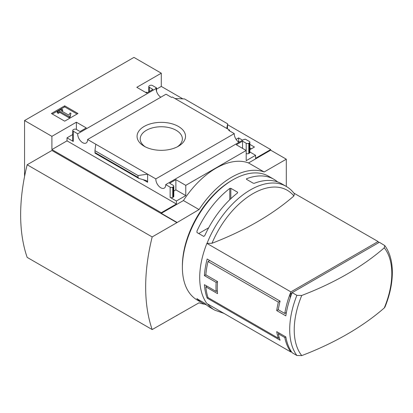 <?xml version="1.0" encoding="UTF-8"?>
<svg xmlns="http://www.w3.org/2000/svg" width="413" height="413" viewBox="0 0 413 413"><rect width="100%" height="100%" fill="white"/><g stroke="black" fill="none" stroke-linecap="round" stroke-linejoin="round"><path stroke-width="0.62" d="M238.203 141.767L238.642 141.514L239.494 142.005M249.86 147.988L251.326 148.835M160.822 97.205A7 4.042 60 0 1 156.14 88.496L155.794 88.299L156.522 87.876L152.433 85.517A1.843 1.063 0 0 0 149.831 85.517L149.31 85.816A1.843 1.063 0 0 0 148.768 86.57A1.843 1.063 0 0 0 149.31 87.319L152.955 89.425L146.703 93.033L136.806 87.319L161.292 73.189L161.292 86.42L182.851 98.867M227.63 124.721L270.675 149.573L270.675 150.172L286.302 159.196L264.165 171.978A72.234 41.703 120 0 0 199.056 209.567L176.919 222.648L51.904 150.477L27.16 164.761L152.175 236.938A179.309 103.524 120 0 0 152.175 329.564L199.056 302.796A72.234 41.703 120 0 0 204.776 304.231M286.302 186.454L286.302 159.196M161.292 73.189L133.941 57.397L24.558 120.55L51.904 136.342L76.384 122.207L86.281 127.922L80.029 131.53L76.384 129.424A1.843 1.063 0 0 0 73.782 129.424L73.261 129.723A1.843 1.063 0 0 0 72.719 130.477A1.843 1.063 0 0 0 73.261 131.226L77.696 133.786L156.14 88.496M238.957 142.315A7 4.042 60 0 1 234.274 133.606L228.719 130.4L229.447 129.981L229.447 130.823M244.527 139.527L244.155 139.315L165.711 184.606L170.146 187.166A1.843 1.063 0 0 0 172.748 187.166L173.269 186.862A1.843 1.063 0 0 0 173.811 186.113A1.843 1.063 0 0 0 173.269 185.36L169.624 183.253L175.876 179.645L185.773 185.36L246.194 150.477L236.298 144.762L242.55 141.153L246.194 143.259A1.843 1.063 0 0 0 248.802 143.259L249.323 142.955A1.843 1.063 0 0 0 249.86 142.206A1.843 1.063 0 0 0 249.323 141.452L245.255 139.109L244.527 139.527M236.086 139.382L238.642 137.906L238.642 141.514M249.86 144.38L254.449 147.033L249.86 149.682M238.642 137.906L242.622 140.203M229.447 129.981L172.335 97.003L171.601 97.427L166.021 94.205L87.577 139.496L155.83 178.896L234.274 133.606M156.522 87.876L156.522 91.247M178.421 126.45A24.233 13.99 180 0 1 178.421 146.233A24.233 13.99 180 0 1 144.158 146.233A24.233 13.99 180 0 1 144.158 126.45A24.233 13.99 180 0 1 178.421 126.45M147.224 92.734L146.187 92.135L145.665 92.435M246.194 143.259L246.194 160.698L255.57 155.288L255.57 158.293L270.675 149.573M156.522 89.172L161.292 86.42M64.691 121.169L77.974 113.498L64.691 105.831L51.408 113.498L64.691 121.169M77.696 133.786A7 4.042 -120 0 0 80.623 140.998A7 4.042 -120 0 0 86.136 143.001A7 4.042 -120 0 0 87.577 139.496M155.83 178.896A7 4.042 -120 0 0 158.757 186.108A7 4.042 -120 0 0 164.271 188.111A7 4.042 -120 0 0 165.711 184.606M255.57 155.288L249.86 151.989M378.84 242.607A71.821 41.465 120 0 0 378.086 241.538L293.917 193.145M384.276 247.81A69.002 39.839 -60 0 1 384.276 307.959A292.347 168.788 180 0 1 301.758 355.603A69.002 39.839 -60 0 1 294.226 329.879A69.002 39.839 -60 0 1 301.758 295.455A292.347 168.788 0 0 0 384.276 247.81L384.761 245.585L379.387 242.286L290.21 293.772L291.464 294.5M291.341 351.566L290.21 350.916L290.21 349.718M301.758 355.603L296.885 355.49L292.187 352.779A71.821 41.465 -60 0 1 285.827 336.905L284.779 337.509A71.821 41.465 120 0 0 290.886 352.026L206.892 303.534A71.821 41.465 -60 0 1 206.892 243.386L290.886 291.883A71.821 41.465 120 0 0 284.779 313.452L278.269 309.693L276.71 310.591A71.821 41.465 -60 0 1 278.352 302.125L208.028 261.527A71.821 41.465 120 0 0 205.834 274.826L204.414 275.641A71.821 41.465 -60 0 1 207.166 259.018L280.091 301.118A71.821 41.465 120 0 0 278.269 309.693M284.779 337.509L278.269 333.75A71.821 41.465 120 0 0 280.091 340.214L207.166 298.114A71.821 41.465 -60 0 1 204.414 284.665L216.133 291.433A71.821 41.465 -60 0 1 216.133 282.409L204.414 275.641M207.589 303.937A71.454 41.254 -60 0 0 214.672 310.117L210.207 307.54A71.454 41.254 -60 0 1 204.786 303.271L196.97 298.759A71.454 41.254 120 0 0 202.396 303.028L197.187 300.019A71.454 41.254 -60 0 1 182.386 267.309A71.454 41.254 -60 0 1 232.911 179.794A71.454 41.254 -60 0 1 268.641 176.258L273.85 179.263A71.454 41.254 -60 0 1 277.541 181.89M207.052 243.298A71.454 41.254 -60 0 1 286.132 186.356L281.661 183.775A71.454 41.254 120 0 0 254.269 183.3L253.226 183.207L246.458 179.294L246.458 178.793A71.454 41.254 -60 0 1 273.85 179.263M237.599 192.226L237.599 192.928L237.599 192.226L230.831 188.318L229.788 188.416A71.454 41.254 -60 0 0 196.97 231.053L196.97 232.514L196.97 231.053M237.599 192.928A71.454 41.254 120 0 0 204.786 235.56L203.743 236.422L196.97 232.514M202.396 303.028A71.454 41.254 120 0 0 206.515 304.913M51.904 136.342L51.904 149.573L161.292 212.726L161.292 213.33L176.919 222.349M24.558 120.55L24.558 176.516M176.656 315.429L176.919 315.578M161.292 212.726L176.397 204.007L176.397 200.997L185.773 195.586L185.773 185.36M270.675 150.172L248.538 162.954A72.234 41.703 -60 0 0 183.429 200.548L161.292 213.33M170.146 187.166L170.146 197.388A1.843 1.063 0 0 0 172.748 197.388L173.269 197.089A1.843 1.063 0 0 0 173.811 196.335L173.811 186.113M170.146 197.388L176.397 200.997M185.773 195.586L175.876 189.872L173.811 191.064M147.617 182.278L147.617 174.157L138.035 175.546L138.035 177.383L138.737 178.411L146.496 180.631L147.617 182.278L142.944 179.578M138.737 178.411L95.011 153.166L94.949 150.668L95.79 144.235M72.719 134.545L67.009 137.844L73.261 141.452A1.843 1.063 0 0 1 72.719 140.699L72.719 130.477M249.323 142.955L249.323 153.182A1.843 1.063 0 0 0 249.86 152.428L249.86 142.206M249.323 153.182L248.802 153.481A1.843 1.063 0 0 1 246.194 153.481M227.413 128.804L227.63 123.817L226.794 128.448M174.962 98.521L184.544 98.939L227.63 123.817M248.538 162.954L264.165 171.978M183.429 200.548L199.056 209.567M182.386 267.309L182.386 265.807A69.611 40.19 -60 0 1 231.61 180.548L232.911 179.794M176.919 222.648L152.175 236.938M27.16 164.761A179.309 103.524 120 0 0 27.16 257.387L152.175 329.564M145.35 146.873A21.078 12.168 180 0 1 140.214 138.913A21.078 12.168 180 0 1 153.223 127.674A21.078 12.168 180 0 1 176.196 130.312A21.078 12.168 180 0 1 182.365 138.913A21.078 12.168 180 0 1 177.234 146.873M77.061 114.024L64.691 106.884L64.691 105.831M64.691 106.884L52.322 114.024M70.055 116.208L70.959 113.25L70.04 113.012L68.857 115.186L61.098 110.705L62.688 109.786L61.697 109.213L57.268 111.768L58.259 112.341L59.849 111.422L69.095 116.76L70.055 116.208L70.055 117.261L70.959 113.25M57.268 111.768L57.268 112.821L58.259 113.394L59.849 112.475L69.095 117.813L69.095 116.76M69.095 117.813L70.055 117.261M59.849 112.475L59.849 111.422M58.259 113.394L58.259 112.341M62.007 111.231L62.688 110.839L62.688 109.786M176.397 204.007L67.009 140.854L67.009 137.844M175.876 179.645L175.876 189.872M76.384 122.207L76.384 129.424M51.904 149.573L67.009 140.854M242.55 141.153L242.55 148.37M138.035 175.546L94.949 150.668M206.892 243.386L211.988 243.267A292.347 168.788 0 0 0 293.88 195.984L294.366 193.743C292.074 190.672 289.327 188.209 286.132 186.356M301.758 295.455L296.885 295.347L292.187 292.631A71.821 41.465 -60 0 0 285.827 315.852L276.71 310.591M384.276 307.959L384.942 307.086C394.647 283.514 395.009 259.157 384.766 245.58M285.827 336.905L276.71 331.644A71.821 41.465 -60 0 0 278.352 338.216L208.028 297.613L207.166 298.114M207.016 286.168L205.834 286.854L217.553 293.622A71.821 41.465 120 0 1 217.553 281.589L205.834 274.826M205.834 286.854A71.821 41.465 120 0 0 208.028 297.613M290.886 352.026L291.433 351.711M290.886 291.883L378.086 241.538M286.374 312.533L284.779 313.452M290.21 293.772L290.21 297.98M230.831 198.705L230.831 188.318M229.788 199.696L229.788 188.416M208.668 227.775L198.72 233.521M246.458 179.294L246.458 178.793M196.97 298.501L196.97 298.759M217.352 290.731L216.133 291.433M279.317 333.146L278.269 333.75M279.25 337.695L278.352 338.216M217.553 281.589L216.133 282.409M209.773 260.52L208.028 261.527M280.091 301.118L278.352 302.125M73.261 131.226L73.261 141.452M172.748 187.166L172.748 197.388M173.269 186.862L173.269 197.089M248.802 143.259L248.802 153.481M149.31 87.319L149.31 91.531M138.035 177.383L94.949 152.511M211.988 243.267A68.63 39.622 -60 0 1 293.88 195.984M296.885 355.49A71.821 41.465 -60 0 1 296.885 295.347M148.768 86.57L148.768 91.841M214.672 310.117L223.965 313.39"/></g></svg>
